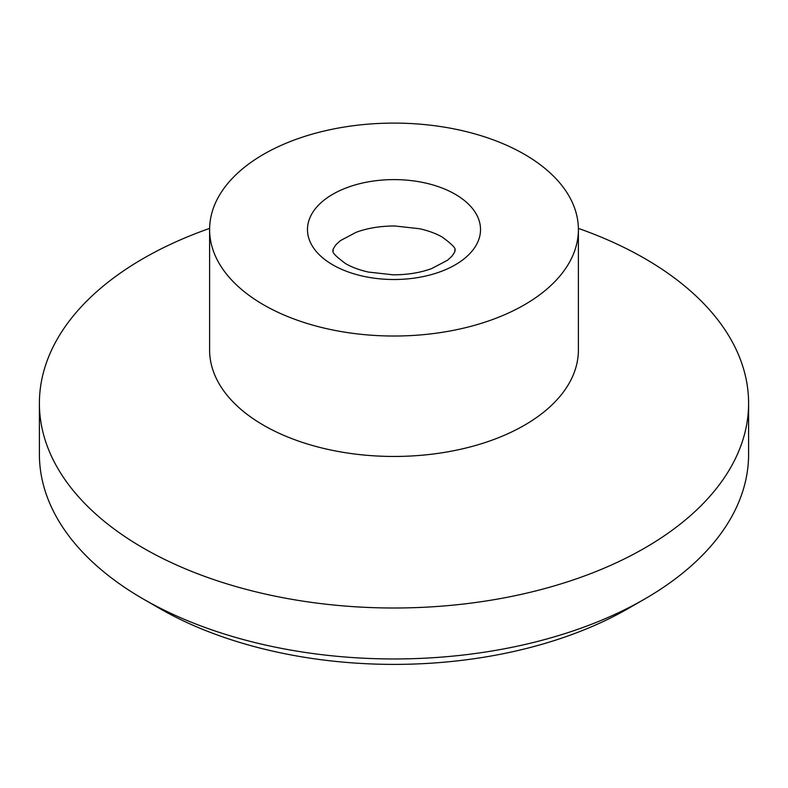 <?xml version="1.0" encoding="UTF-8"?>
<svg xmlns="http://www.w3.org/2000/svg" width="788" height="788" viewBox="0 0 788 788"><rect width="100%" height="100%" fill="white"/><g stroke="black" fill="none" stroke-linecap="round" stroke-linejoin="round"><path stroke-width="1.18" d="M578.382 228.402A354.6 204.722 180 0 1 644.742 258.513A354.6 204.722 180 0 1 748.6 403.279L748.6 454.233A354.6 204.722 180 0 1 644.742 598.998A354.6 204.722 180 0 1 143.258 598.998L143.258 598.998A354.6 204.722 180 0 1 39.4 454.233L39.4 403.279A354.6 204.722 180 0 1 209.618 228.402M159.304 608.267L143.258 598.998L159.304 608.257A331.906 191.622 180 0 0 159.304 608.267A331.906 191.622 180 0 0 628.696 608.257L644.742 598.998M748.6 403.279A354.6 204.722 180 0 1 529.703 592.418A354.6 204.722 180 0 1 143.258 548.044A354.6 204.722 180 0 1 39.4 403.279M578.392 229.554L578.392 350A184.392 106.459 180 0 1 464.565 448.352A184.392 106.459 180 0 1 263.616 425.284A184.392 106.459 180 0 1 209.608 350L209.608 229.554A184.392 106.459 180 0 1 323.435 131.202A184.392 106.459 180 0 1 524.384 154.281A184.392 106.459 180 0 1 578.392 229.554A184.392 106.459 180 0 1 464.565 327.916A184.392 106.459 180 0 1 263.616 304.838A184.392 106.459 180 0 1 209.608 229.554M332.822 264.876A86.522 49.949 180 0 1 332.822 194.232A86.522 49.949 180 0 1 455.178 194.232A86.522 49.949 180 0 1 455.178 264.876A86.522 49.949 180 0 1 332.822 264.876M333.009 250.407C335.264 251.027 326.37 249.432 345.587 263.616C351.576 267.122 359.141 269.939 368.272 272.057L393.153 274.825C407.554 274.815 420.437 272.707 431.814 268.521L447.564 260.207L451.908 256.228C454.44 252.662 455.464 250.722 454.991 250.407C452.736 249.786 461.63 251.382 442.413 237.188C436.424 233.681 428.859 230.874 419.728 228.747L394.847 225.989C380.446 225.998 367.563 228.096 356.186 232.283L340.436 240.606L336.092 244.576C333.56 248.141 332.536 250.082 333.009 250.407"/></g></svg>
